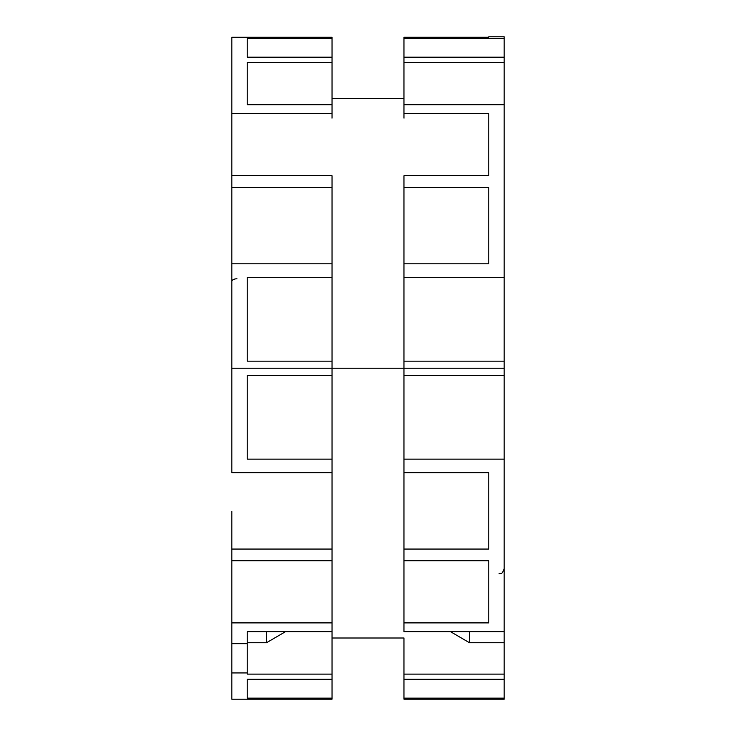 <?xml version="1.0" encoding="UTF-8"?>
<svg xmlns="http://www.w3.org/2000/svg" width="736" height="736" viewBox="0 0 736 736"><rect width="100%" height="100%" fill="white"/><g stroke="black" fill="none" stroke-linecap="round" stroke-linejoin="round"><path stroke-width="1.1" d="M488.759 37.269L488.759 36.8L504.169 36.8L504.169 38.327L403.972 38.327L403.972 37.269L488.759 37.269L488.759 36.8M403.972 38.327L403.972 57.196L504.169 57.196L504.169 38.327M504.169 57.196L504.169 62.367L403.972 62.367L403.972 57.196M403.972 96.131L403.972 104.76L504.169 104.76L504.169 62.367M403.972 118.137L403.972 62.367M504.169 84.806L504.169 277.325L403.972 277.325L403.972 263.81L488.759 263.81L488.759 187.422L488.759 263.81M403.972 113.574L488.759 113.574L488.759 175.729L488.759 113.574M403.972 263.81L403.972 175.729L488.759 175.729M403.972 187.422L488.759 187.422M403.972 277.325L403.972 368.239L504.169 368.239L504.169 375.314L403.972 375.314L403.972 618.341M403.972 361.164L504.169 361.164L504.169 277.325M504.169 361.164L504.169 368.239L403.972 368.239L403.972 375.314M247.241 96.131L247.241 62.367L247.241 104.76L332.028 104.76L332.028 62.367L247.241 62.367M247.241 57.196L247.241 38.327L247.241 57.196L332.028 57.196L332.028 38.327L247.241 38.327M247.241 277.325L247.241 361.164L332.028 361.164L332.028 277.325L247.241 277.325M332.028 96.131L332.028 98.458L403.972 98.458M332.028 98.458L332.028 113.574L231.831 113.574L231.831 37.269L332.028 37.269L332.028 38.327M332.028 118.137L332.028 113.574M231.831 175.729L332.028 175.729L332.028 263.81L332.028 187.422L231.831 187.422L231.831 263.81L231.831 113.574M332.028 277.325L332.028 263.81L231.831 263.81L231.831 368.239L403.972 368.239L332.028 368.239L332.028 640.338M332.028 57.196L332.028 62.367M332.028 361.164L332.028 368.239L231.831 368.239L231.831 472.668L332.028 472.668M231.831 511.382L231.831 699.2L332.028 699.2L332.028 679.273L247.241 679.273L247.241 698.142L332.028 698.142M231.831 672.934L247.241 672.934L247.241 674.112L332.028 674.112L332.028 679.273M332.028 674.112L332.028 631.718L247.241 631.718L247.241 672.934M247.241 642.74L266.515 642.74L285.421 631.718M247.241 698.142L247.241 679.273M332.028 375.314L247.241 375.314L247.241 459.144L332.028 459.144M231.831 549.056L332.028 549.056M231.831 560.74L332.028 560.74M231.831 622.895L332.028 622.895M231.831 643.66L247.241 643.66M332.028 638.011L403.972 638.011L403.972 640.338M403.972 698.142L504.169 698.142L504.169 699.2L403.972 699.2L403.972 638.011M488.759 560.74L488.759 622.895L488.759 560.74L403.972 560.74L403.972 631.718L504.169 631.718L504.169 679.273L403.972 679.273M488.759 549.056L403.972 549.056L403.972 472.668L488.759 472.668L488.759 549.056L488.759 472.668M403.972 459.144L504.169 459.144L504.169 375.314M504.169 459.144L504.169 631.718M403.972 622.895L488.759 622.895M403.972 674.112L504.169 674.112M469.485 631.718L469.485 642.74L450.579 631.718M469.485 642.74L504.169 642.74M504.169 698.142L504.169 679.273M231.831 281.511A5.143 2.723 0 0 1 236.964 278.788M266.515 631.718L266.515 642.74M499.036 573.776C500.554 572.737 501.612 575.791 504.169 568.643"/></g></svg>
